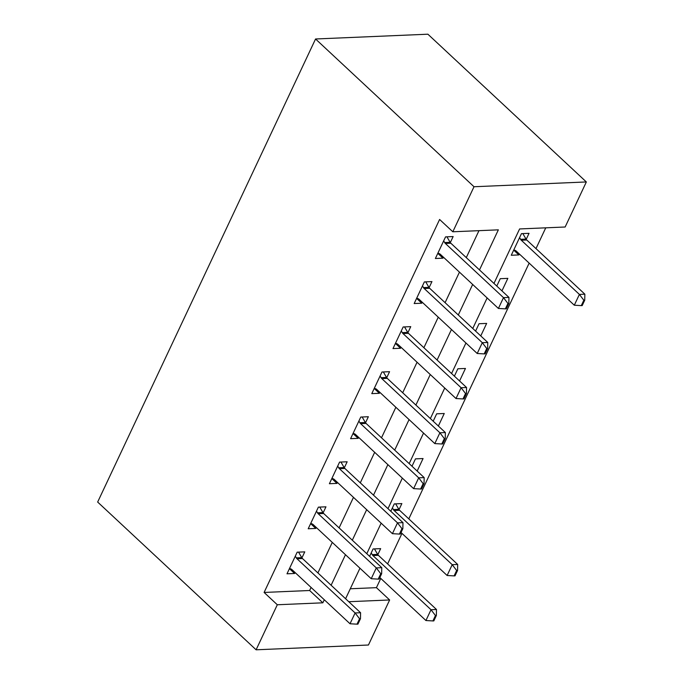 <?xml version="1.0" encoding="UTF-8"?>
<svg xmlns="http://www.w3.org/2000/svg" width="684" height="684" viewBox="0 0 684 684"><rect width="100%" height="100%" fill="white"/><g stroke="black" fill="none" stroke-linecap="round" stroke-linejoin="round"><path stroke-width="1.03" d="M350.285 588.77L376.431 587.659L389.641 599.971L368.445 645.012L256.107 649.8L97.658 502.047L315.555 38.988L427.893 34.2L586.342 181.953L565.146 227.002L519.601 228.943L493.959 283.433M376.431 587.659L380.774 578.433M387.606 563.915L401.97 533.383M408.801 518.874L529.151 263.118M535.982 248.6L545.755 227.823M526.201 239.349L529.04 233.321L521.447 233.646L511.273 255.26L518.865 254.944L519.327 253.961M501.953 290.88L507.844 278.362L500.252 278.687L496.781 286.066M480.758 335.929L486.649 323.412L479.056 323.729L475.585 331.107M459.562 380.971L465.453 368.454L457.861 368.779L454.39 376.149M438.367 426.021L444.258 413.495L436.666 413.82L433.194 421.199M417.172 471.062L423.063 458.545L415.47 458.87L411.999 466.24M399.02 509.623L401.859 503.586L394.275 503.911L390.803 511.29M377.825 554.664L380.663 548.628L373.079 548.953L369.608 556.331M479.493 269.932L498.354 229.841L452.817 231.782L439.607 219.47L264.101 592.447L309.638 590.506L311.083 587.445M317.906 572.936L332.279 542.403M339.102 527.886L353.474 497.362M360.306 482.844L374.67 452.312M381.501 437.803L395.865 407.271M402.696 392.753L417.06 362.229M423.892 347.711L438.256 317.179M445.087 302.67L459.451 272.138M466.283 257.62L478.962 230.67M450.303 242.581L453.141 236.553L445.549 236.878L435.375 258.501L442.967 258.176L443.429 257.193M429.107 287.631L431.946 281.594L424.354 281.919L414.179 303.542L421.772 303.217L422.233 302.234M407.912 332.672L410.751 326.644L403.158 326.969L392.984 348.583L400.576 348.267L401.038 347.284M386.716 377.722L389.555 371.686L381.963 372.011L371.788 393.633L379.381 393.309L379.842 392.325M365.521 422.763L368.36 416.727L360.767 417.052L350.593 438.675L358.185 438.35L358.647 437.375M344.317 467.805L347.156 461.777L339.572 462.102L329.397 483.725L336.981 483.4L337.443 482.417M323.122 512.855L325.96 506.818L318.376 507.143L308.202 528.766L315.786 528.441L316.247 527.458M301.926 557.896L304.765 551.868L297.172 552.185L286.998 573.808L294.59 573.483L295.052 572.508M256.107 649.8L277.311 604.759L322.848 602.818L324.284 599.765M264.101 592.447L277.311 604.759M452.817 231.782L474.012 186.741L315.555 38.988M348.772 601.715L389.641 599.971M487.136 297.942L472.764 328.474M465.941 342.992L451.568 373.524M444.737 388.033L430.373 418.565M423.541 433.083L409.177 463.607M402.346 478.125L387.982 508.657M381.15 523.166L366.786 553.698M359.955 568.216L345.591 598.748M586.342 181.953L474.012 186.741M331.116 585.247L345.48 554.715M352.311 540.206L366.675 509.674M373.507 495.156L387.871 464.624M394.702 450.115L409.066 419.583M415.898 405.065L430.262 374.541M437.093 360.023L451.466 329.491M458.289 314.982L472.661 284.45M309.638 590.506L322.848 602.818M437.794 253.354L442.967 258.176M513.701 250.122L518.865 254.944M416.599 298.395L421.772 303.217M395.403 343.445L400.576 348.267M374.208 388.486L379.381 393.309M353.012 433.536L358.185 438.35M331.817 478.578L336.981 483.4M310.622 523.619L315.786 528.441M289.426 568.669L294.59 573.483M505.382 308.86L506.297 308.817L508.836 303.414L507.93 303.448L505.382 308.86L498.405 308.458L440.299 254.277A4.369 3.138 -92.4 0 0 439.427 253.704L437.922 253.08M443.677 240.853L444.668 242.555A4.369 3.138 -92.4 0 0 445.387 243.47L503.492 297.643L508.956 297.412L508.836 303.414M446.934 236.818L450.132 242.316A4.369 3.138 -92.4 0 0 450.859 243.23L508.956 297.412M498.405 308.458L503.492 297.643L507.93 303.448M513.829 249.848L515.326 250.464A4.369 3.138 87.6 0 1 516.206 251.045L574.303 305.218L579.391 294.411L521.293 240.229A4.369 3.138 87.6 0 1 520.567 239.314L519.584 237.622M583.828 300.216L581.28 305.62L582.195 305.586L584.734 300.182L583.828 300.216L579.391 294.411L584.854 294.18L526.757 239.998A4.369 3.138 87.6 0 1 526.039 239.084L522.832 233.586M574.303 305.218L581.28 305.62M584.734 300.182L584.854 294.18M484.186 353.902L485.101 353.859L487.641 348.455L486.734 348.498L484.186 353.902L477.21 353.5L419.104 299.318A4.369 3.138 -92.4 0 0 418.223 298.746L416.727 298.121M422.481 285.895L423.473 287.596A4.369 3.138 -92.4 0 0 424.191 288.511L482.297 342.693L487.76 342.453L487.641 348.455M425.73 281.859L428.936 287.365A4.369 3.138 -92.4 0 0 429.663 288.28L487.76 342.453M477.21 353.5L482.297 342.693L486.734 348.498M462.991 398.943L463.906 398.909L466.445 393.505L465.539 393.539L462.991 398.943L456.006 398.541L397.908 344.368A4.369 3.138 -92.4 0 0 397.028 343.787L395.532 343.171M401.286 330.945L402.277 332.638A4.369 3.138 -92.4 0 0 402.996 333.553L461.093 387.734L466.565 387.503L466.445 393.505M404.535 326.909L407.741 332.407A4.369 3.138 -92.4 0 0 408.459 333.322L466.565 387.503M456.006 398.541L461.093 387.734L465.539 393.539M441.796 443.993L442.702 443.95L445.25 438.547L444.335 438.589L441.796 443.993L434.81 443.591L376.713 389.41A4.369 3.138 -92.4 0 0 375.832 388.837L374.336 388.213M380.09 375.986L381.082 377.688A4.369 3.138 -92.4 0 0 381.8 378.603L439.897 432.775L445.361 432.544L445.25 438.547M383.339 371.951L386.546 377.457A4.369 3.138 -92.4 0 0 387.264 378.372L445.361 432.544M434.81 443.591L439.897 432.775L444.335 438.589M420.6 489.034L421.506 489L424.054 483.588L423.139 483.631L420.6 489.034L413.615 488.632L355.518 434.46A4.369 3.138 -92.4 0 0 354.637 433.878L353.141 433.263M358.895 421.028L359.887 422.729A4.369 3.138 -92.4 0 0 360.605 423.644L418.702 477.825L424.166 477.586L424.054 483.588M362.144 416.992L365.35 422.498A4.369 3.138 -92.4 0 0 366.068 423.413L424.166 477.586M413.615 488.632L418.702 477.825L423.139 483.631M399.405 534.076L400.311 534.042L402.859 528.638L401.944 528.672L399.405 534.076L392.419 533.674L334.322 479.501A4.369 3.138 -92.4 0 0 333.441 478.928L331.945 478.304M337.699 466.078L338.691 467.779A4.369 3.138 -92.4 0 0 339.409 468.694L397.507 522.867L402.97 522.636L402.859 528.638M340.948 462.042L344.155 467.54A4.369 3.138 -92.4 0 0 344.873 468.454L402.97 522.636M392.419 533.674L397.507 522.867L401.944 528.672M378.209 579.126L379.116 579.083L381.663 573.679L380.749 573.722L378.209 579.126L371.224 578.724L313.127 524.543A4.369 3.138 -92.4 0 0 312.246 523.97L310.75 523.346M316.504 511.119L317.496 512.82A4.369 3.138 -92.4 0 0 318.214 513.735L376.311 567.908L381.775 567.677L381.663 573.679M319.753 507.083L322.959 512.59A4.369 3.138 -92.4 0 0 323.677 513.504L381.775 567.677M371.224 578.724L376.311 567.908L380.749 573.722M401.029 532.511L447.122 575.492L452.209 564.676L394.112 510.503A4.369 3.138 87.6 0 1 393.394 509.589L392.402 507.887M456.647 570.482L454.108 575.894L455.014 575.851L457.562 570.447L456.647 570.482L452.209 564.676L457.673 564.445L399.576 510.273A4.369 3.138 87.6 0 1 398.858 509.349L395.651 503.851M447.122 575.492L454.108 575.894M457.562 570.447L457.673 564.445M357.005 624.167L357.92 624.133L360.459 618.729L359.553 618.764L357.005 624.167L350.028 623.765L291.931 569.592A4.369 3.138 -92.4 0 0 291.051 569.011L289.554 568.395M295.308 556.169L296.292 557.862A4.369 3.138 -92.4 0 0 297.018 558.777L355.116 612.958L360.579 612.727L360.459 618.729M298.557 552.133L301.764 557.631A4.369 3.138 -92.4 0 0 302.482 558.546L360.579 612.727M350.028 623.765L355.116 612.958L359.553 618.764M379.834 577.553L425.927 620.533L431.014 609.726L372.917 555.545A4.369 3.138 87.6 0 1 372.199 554.63L371.207 552.928M435.452 615.532L432.912 620.935L433.818 620.901L436.366 615.489L435.452 615.532L431.014 609.726L436.477 609.487L378.38 555.314A4.369 3.138 87.6 0 1 377.662 554.399L374.456 548.893M425.927 620.533L432.912 620.935M436.366 615.489L436.477 609.487M445.387 243.47L450.859 243.23M444.668 242.555L450.132 242.316M526.039 239.084L520.567 239.314M526.757 239.998L521.293 240.229M424.191 288.511L429.663 288.28M423.473 287.596L428.936 287.365M402.996 333.553L408.459 333.322M402.277 332.638L407.741 332.407M381.8 378.603L387.264 378.372M381.082 377.688L386.546 377.457M360.605 423.644L366.068 423.413M359.887 422.729L365.35 422.498M339.409 468.694L344.873 468.454M338.691 467.779L344.155 467.54M318.214 513.735L323.677 513.504M317.496 512.82L322.959 512.59M398.858 509.349L393.394 509.589M399.576 510.273L394.112 510.503M297.018 558.777L302.482 558.546M296.292 557.862L301.764 557.631M377.662 554.399L372.199 554.63M378.38 555.314L372.917 555.545"/></g></svg>
